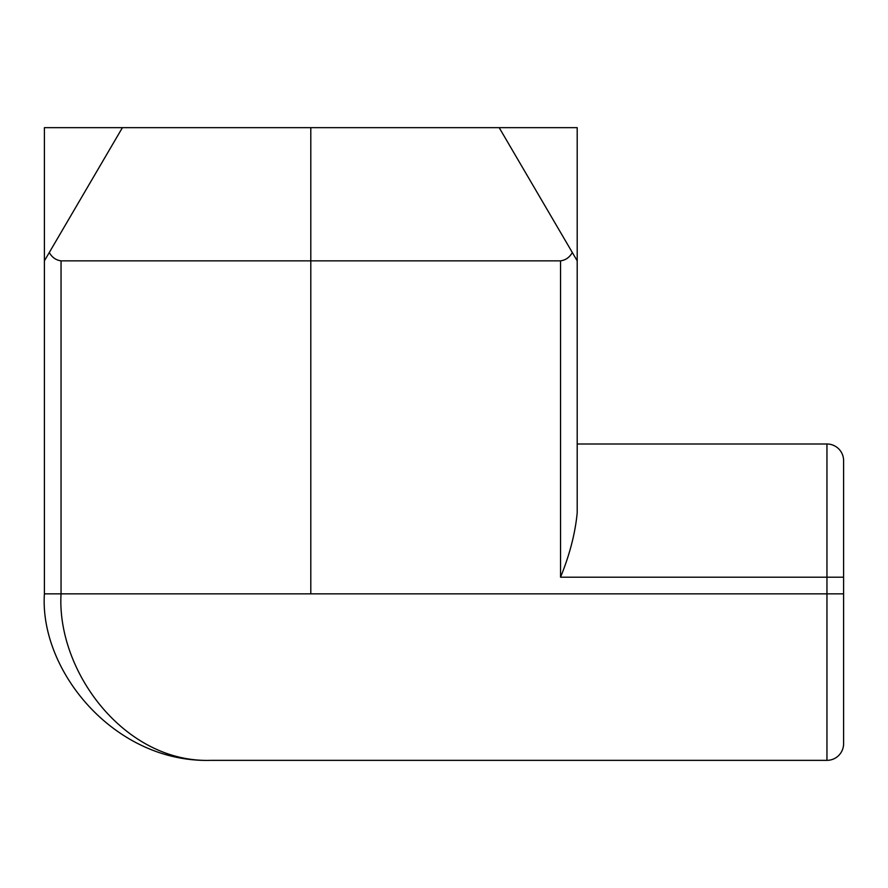 <?xml version="1.0" encoding="UTF-8"?>
<svg xmlns="http://www.w3.org/2000/svg" width="888" height="888" viewBox="0 0 888 888"><rect width="100%" height="100%" fill="white"/><g stroke="black" fill="none" stroke-linecap="round" stroke-linejoin="round"><path stroke-width="1.33" d="M843.6 460.65A16.65 16.65 0 0 0 826.95 444A16.65 16.65 0 0 1 843.6 460.65L843.6 593.85L826.95 593.85L843.6 593.85L843.6 743.7A16.65 16.65 0 0 1 826.95 760.35L210.9 760.35C115.018 763.247 39.338 671.239 44.4 593.85L44.4 260.85L122.422 127.65L577.2 127.65L577.2 512.72C575.28 533.133 569.73 554.634 560.55 577.2L826.95 577.2L826.95 444L577.2 444M210.9 760.35C124.609 763.247 56.51 671.239 61.05 593.85L44.4 593.85M843.6 743.7A16.65 16.65 0 0 1 826.95 760.35L826.95 593.85L61.05 593.85L61.05 260.85L310.8 260.85L310.8 593.85L826.95 593.85L826.95 577.2L843.6 577.2M44.4 260.85L44.4 127.65L122.422 127.65M310.8 593.85L310.8 127.65L310.8 260.85L560.55 260.85C565.623 260.173 569.552 257.398 572.327 252.525L577.2 260.85M61.05 260.85C55.977 260.173 52.048 257.398 49.273 252.525M572.327 252.525L499.178 127.65M560.55 260.85L560.55 577.2"/></g></svg>
